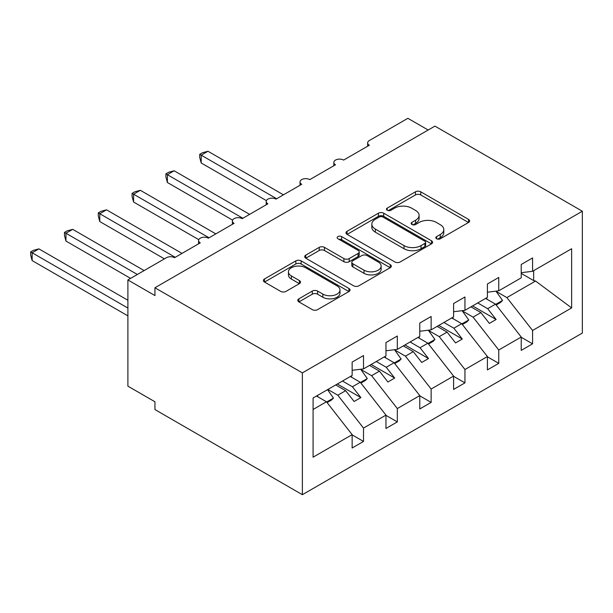 <?xml version="1.0" encoding="UTF-8"?>
<svg xmlns="http://www.w3.org/2000/svg" width="613" height="613" viewBox="0 0 613 613"><rect width="100%" height="100%" fill="white"/><g stroke="black" fill="none" stroke-linecap="round" stroke-linejoin="round"><path stroke-width="0.92" d="M436.625 238.764A2.628 1.517 0 0 0 440.341 238.764L468.554 222.473A3.755 2.168 0 0 0 469.65 220.941A3.755 2.168 0 0 0 468.554 219.408L420.756 191.815A3.755 2.168 0 0 0 415.445 191.815L387.232 208.106A2.628 1.517 0 0 0 386.466 209.179A2.628 1.517 0 0 0 387.232 210.251A2.628 1.517 0 0 0 390.956 210.251L394.603 208.144A12.015 6.935 0 0 1 411.599 208.144L415.576 210.443A12.015 6.935 0 0 1 419.1 215.347A12.015 6.935 0 0 1 415.576 220.251L411.928 222.358A2.628 1.517 0 0 0 411.162 223.431A2.628 1.517 0 0 0 411.928 224.504A2.628 1.517 0 0 0 415.645 224.504L419.3 222.396A12.015 6.935 0 0 1 436.287 222.396L440.272 224.695A12.015 6.935 0 0 1 443.789 229.607A12.015 6.935 0 0 1 440.272 234.511L436.625 236.618A2.628 1.517 0 0 0 435.851 237.691A2.628 1.517 0 0 0 436.625 238.764L436.625 236.618M298.883 298.815A3.755 2.168 0 0 0 297.78 300.355A3.755 2.168 0 0 0 298.883 301.887L312.293 309.626A3.755 2.168 0 0 0 317.603 309.626L348.935 291.535A3.755 2.168 0 0 0 350.031 290.003A3.755 2.168 0 0 0 348.935 288.47L301.136 260.877A3.755 2.168 0 0 0 295.826 260.877L264.494 278.969A3.755 2.168 0 0 0 263.398 280.501A3.755 2.168 0 0 0 264.494 282.034L280.693 291.382A3.755 2.168 0 0 0 286.003 291.382L299.412 283.643A3.755 2.168 0 0 0 300.516 282.11A3.755 2.168 0 0 0 299.412 280.578L291.382 275.942A10.046 5.801 0 0 1 288.439 271.835A10.046 5.801 0 0 1 294.638 266.479A10.046 5.801 0 0 1 305.588 267.735L337.05 285.903A10.046 5.801 0 0 1 339.993 290.003A10.046 5.801 0 0 1 333.794 295.359A10.046 5.801 0 0 1 322.844 294.102L317.603 291.075A3.755 2.168 0 0 0 312.293 291.075L298.883 298.815L298.883 301.887M582.35 211.232L302.378 372.873L302.378 494.691L582.35 333.051L582.35 211.232L434.923 126.117L154.943 287.758L154.943 295.566L127.895 279.949L166.445 257.698A5.739 3.31 0 0 1 174.559 257.698L200.259 242.855A5.739 3.31 0 0 1 198.574 240.518A5.739 3.31 0 0 1 202.121 237.453A5.739 3.31 0 0 1 208.374 238.173L234.074 223.339A5.739 3.31 0 0 1 232.388 220.994A5.739 3.31 0 0 1 235.936 217.929A5.739 3.31 0 0 1 242.189 218.649L267.881 203.815A5.739 3.31 0 0 1 266.203 201.47A5.739 3.31 0 0 1 269.743 198.413A5.739 3.31 0 0 1 276.003 199.125L301.696 184.291A5.739 3.31 0 0 1 300.018 181.946A5.739 3.31 0 0 1 303.558 178.889A5.739 3.31 0 0 1 309.81 179.609L335.51 164.767A5.739 3.31 0 0 1 333.832 162.43A5.739 3.31 0 0 1 337.372 159.365A5.739 3.31 0 0 1 343.625 160.085L369.325 145.25A5.739 3.31 180 0 1 367.647 142.906A5.739 3.31 180 0 1 369.325 140.561L407.875 118.309L428.158 130.017M302.378 372.873L154.943 287.758M394.872 261.95A3.755 2.168 0 0 0 400.182 261.95L431.514 243.859A3.755 2.168 0 0 0 432.609 242.327A3.755 2.168 0 0 0 431.514 240.794L383.715 213.201A3.755 2.168 0 0 0 378.405 213.201L347.073 231.293A3.755 2.168 0 0 0 345.977 232.825A3.755 2.168 0 0 0 347.073 234.358L394.872 261.95M338.966 239.331A2.628 1.517 0 0 1 341.633 239.706L341.633 236.58L390.22 264.632A3.755 2.168 0 0 1 391.324 266.165A3.755 2.168 0 0 1 390.22 267.697L358.889 285.788A3.755 2.168 0 0 1 353.578 285.788L305.787 258.196L305.787 255.131A3.755 2.168 0 0 0 304.684 256.663A3.755 2.168 0 0 0 305.787 258.196M305.787 255.131L319.197 247.384A3.755 2.168 0 0 1 324.507 247.384L343.885 258.579A3.755 2.168 0 0 0 349.195 258.579L358.092 253.445A3.755 2.168 0 0 0 359.195 251.912A3.755 2.168 0 0 0 358.092 250.38L337.916 238.725A2.628 1.517 0 0 1 337.142 237.652A2.628 1.517 0 0 1 338.767 236.25A2.628 1.517 0 0 1 341.633 236.58M313.082 409.484L326.445 401.768L352.146 434.64L313.082 457.198L313.082 398.006L352.146 375.455L352.146 362.099L363.509 355.54L363.509 368.896L352.146 370.306M363.509 368.896L385.96 355.931L385.96 342.575L397.324 336.016L397.324 349.372L385.96 350.789M397.324 349.372L419.775 336.407L419.775 323.051L431.138 316.492L431.138 329.848L419.775 331.265M431.138 329.848L453.589 316.883L453.589 303.535L464.953 296.976L464.953 310.324L453.589 311.741M464.953 310.324L487.404 297.366L487.404 284.011L498.76 277.451L498.76 290.807L487.404 292.217M352.146 434.878L363.509 441.437L363.509 428.081L385.96 415.124L360.26 382.244L350.322 376.505M327.871 389.47L337.809 395.209L363.509 428.081M385.96 415.353L397.324 421.913L397.324 408.565L419.775 395.6L394.075 362.727L384.136 356.981M360.858 369.47L371.624 375.685L397.324 408.565M419.775 395.837L431.138 402.396L431.138 389.04L453.589 376.075L427.889 343.203L417.951 337.464M394.672 349.946L405.438 356.161L431.138 389.04M453.589 376.313L464.953 382.872L464.953 369.516L487.404 356.551L461.704 323.679L451.758 317.94M428.487 330.43L439.253 336.644L464.953 369.516M487.404 356.789L498.76 363.348L498.76 349.992L521.219 337.035L521.219 350.383L532.574 343.824L532.574 330.476L571.638 307.918L535.555 281.038L533.655 280.578L533.655 270.655M462.302 310.906L473.067 317.12L498.76 349.992M498.76 290.807L521.219 277.842L521.219 264.487L532.574 257.927L532.574 271.283L521.219 272.701M521.219 337.265L532.574 343.824M496.109 291.382L506.882 297.596L532.574 330.476M127.895 279.949L127.895 386.152L154.943 401.768L154.943 409.576L302.378 494.691M326.445 401.768L316.507 396.029M363.509 441.437L352.146 447.996L352.146 434.64M397.324 421.913L385.96 428.472L385.96 415.124M431.138 402.396L419.775 408.955L419.775 395.6M464.953 382.872L453.589 389.431L453.589 376.075M498.76 363.348L487.404 369.907L487.404 356.551M532.574 271.283L571.638 248.732L571.638 307.918M337.809 395.209L345.655 390.68L354.107 401.492L360.873 397.592L352.421 386.772L360.26 382.244M335.717 384.941L345.655 390.68M342.475 381.033L352.421 386.772M371.624 375.685L379.47 371.156L387.922 381.976L394.688 378.068L386.228 367.256L394.075 362.727M369.524 365.417L379.47 371.156M376.29 361.517L386.228 367.256M405.438 356.161L413.285 351.632L421.736 362.452L428.502 358.544L420.043 347.732L427.889 343.203M403.339 345.893L413.285 351.632M410.105 341.993L420.043 347.732M439.253 336.644L447.099 332.116L455.551 342.928L462.317 339.027L453.858 328.208L461.704 323.679M437.153 326.377L447.099 332.116M443.919 322.469L453.858 328.208M473.067 317.12L480.906 312.592L489.366 323.403L496.124 319.503L487.672 308.684L495.519 304.155L485.573 298.416M470.968 306.852L480.906 312.592M477.734 302.945L487.672 308.684M495.519 304.155L521.219 337.035M506.882 297.596L535.555 281.038M521.219 273.39L533.655 280.578M472.592 305.918L496.124 319.503M438.778 325.434L462.317 339.027M404.963 344.958L428.502 358.544M371.149 364.482L394.688 378.068M337.334 384.006L360.873 397.592M437.674 239.131L440.272 237.637A12.015 6.935 0 0 0 443.789 232.725L443.789 229.607M419.1 215.347L419.1 218.473A12.015 6.935 0 0 1 415.576 223.377L412.978 224.879M468.501 222.504L420.756 194.942A3.755 2.168 0 0 0 415.445 194.942L388.282 210.619M431.46 243.89L383.715 216.328A3.755 2.168 0 0 0 378.405 216.328L347.127 234.388M424.87 243.399A2.628 1.517 0 0 0 425.644 242.327A2.628 1.517 0 0 0 424.87 241.254L382.918 217.033A2.628 1.517 0 0 0 379.202 217.033L375.355 219.255A12.015 6.935 0 0 0 371.83 224.159A12.015 6.935 0 0 0 375.355 229.07L404.028 245.621A12.015 6.935 0 0 0 421.024 245.621L424.87 243.399L424.87 246.526A2.628 1.517 0 0 0 425.644 245.453L425.644 242.327M371.83 224.159L371.83 227.285A12.015 6.935 0 0 0 375.355 232.189L375.355 229.07M424.87 246.526L421.024 248.748A12.015 6.935 0 0 1 404.028 248.748L375.355 232.189M305.833 258.226L319.197 250.51L319.197 247.384M359.195 251.912L359.195 255.031A3.755 2.168 0 0 1 358.092 256.563L349.195 261.697A3.755 2.168 0 0 1 343.885 261.697L324.507 250.51A3.755 2.168 0 0 0 319.197 250.51M341.633 239.706L390.174 267.728M363.999 270.187A10.046 5.801 0 0 0 374.949 271.444A10.046 5.801 0 0 0 381.148 266.088A10.046 5.801 0 0 0 378.206 261.989L367.118 255.59A3.755 2.168 0 0 0 361.808 255.59L352.919 260.724A3.755 2.168 0 0 0 351.816 262.257A3.755 2.168 0 0 0 352.919 263.789L363.999 270.187L363.999 273.314A10.046 5.801 0 0 0 374.949 274.57A10.046 5.801 0 0 0 381.148 269.214L381.148 266.088M351.816 262.257L351.816 265.383A3.755 2.168 0 0 0 352.919 266.916L352.919 263.789M363.999 273.314L352.919 266.916M339.993 290.003L339.993 293.129A10.046 5.801 0 0 1 333.794 298.485A10.046 5.801 0 0 1 322.844 297.228L317.603 294.202A3.755 2.168 0 0 0 312.293 294.202L298.929 301.91M288.439 271.835L288.439 274.961A10.046 5.801 0 0 0 291.382 279.061L291.382 275.942M299.366 283.673L291.382 279.061M348.881 291.566L301.136 264.004A3.755 2.168 0 0 0 295.826 264.004L264.548 282.064M199.715 154.307L201.202 155.166L201.202 162.974L199.715 157.426L199.715 154.307L202.42 152.744L207.968 151.258L201.202 155.166L276.678 198.735M201.202 162.974L266.402 200.612M207.968 151.258L283.436 194.834M486.316 297.995L487.343 299.435M495.948 291.152L502.553 300.439L495.702 304.393M502.553 300.439L500.66 302.393L496.162 304.983M165.901 173.831L167.387 174.69L167.387 182.498L165.901 176.95L165.901 173.831L168.606 172.268L174.153 170.782L167.387 174.69L242.863 218.259M167.387 182.498L232.588 220.136M174.153 170.782L249.621 214.358M452.501 317.511L453.528 318.959M462.133 310.676L468.738 319.963L461.888 323.917M468.738 319.963L466.845 321.909L462.348 324.507M132.094 193.348L133.58 194.206L133.58 202.022L132.094 196.474L132.094 193.348L134.791 191.792L140.339 190.306L133.58 194.206L209.048 237.783M133.58 202.022L198.773 239.66M140.339 190.306L215.807 233.875M418.687 337.035L419.713 338.483M428.326 330.2L434.923 339.479L428.073 343.433M434.923 339.479L433.031 341.433L428.533 344.031M98.279 212.872L99.766 213.73L99.766 221.538L98.279 215.991L98.279 212.872L100.976 211.316L106.524 209.83L99.766 213.73L175.234 257.307M99.766 221.538L164.414 258.862M106.524 209.83L182 253.399M384.872 356.559L385.899 358M394.511 349.724L401.109 359.003L394.259 362.957M401.109 359.003L399.216 360.957L394.726 363.547M64.465 232.396L65.951 233.254L65.951 241.062L64.465 235.515L64.465 232.396L67.162 230.833L72.709 229.346L65.951 233.254L137.366 274.486M65.951 241.062L130.6 278.386M72.709 229.346L144.124 270.578M351.057 376.083L352.084 377.524M360.697 369.241L367.294 378.527L360.444 382.481M367.294 378.527L365.402 380.481L360.911 383.071M30.65 251.92L32.137 252.778L32.137 260.586L30.65 255.039L30.65 251.92L33.355 250.357L38.903 248.87L32.137 252.778L127.895 308.063M32.137 260.586L127.895 315.871M38.903 248.87L127.895 300.255M317.243 395.6L318.27 397.048M327.526 389.669L333.48 398.052L326.637 402.005M333.48 398.052L331.587 399.998L327.097 402.595M440.272 237.637L440.272 234.511M411.928 224.504L411.928 222.358M415.576 223.377L415.576 220.251M387.232 210.251L387.232 208.106M415.445 194.942L415.445 191.815M420.756 194.942L420.756 191.815M468.554 222.473L468.554 219.408M347.073 234.358L347.073 231.293M378.405 216.328L378.405 213.201M383.715 216.328L383.715 213.201M431.514 243.859L431.514 240.794M404.028 248.748L404.028 245.621M421.024 248.748L421.024 245.621M324.507 250.51L324.507 247.384M343.885 261.697L343.885 258.579M349.195 261.697L349.195 258.579M358.092 256.563L358.092 253.445M390.22 267.697L390.22 264.632M312.293 294.202L312.293 291.075M317.603 294.202L317.603 291.075M322.844 297.228L322.844 294.102M299.412 283.643L299.412 280.578M264.494 282.034L264.494 278.969M295.826 264.004L295.826 260.877M301.136 264.004L301.136 260.877M348.935 291.535L348.935 288.47M333.832 165.74L333.832 162.43M367.647 146.216L367.647 142.906M300.018 185.264L300.018 181.946M266.203 204.78L266.203 201.47M232.388 224.304L232.388 220.994M198.574 243.828L198.574 240.518"/></g></svg>

